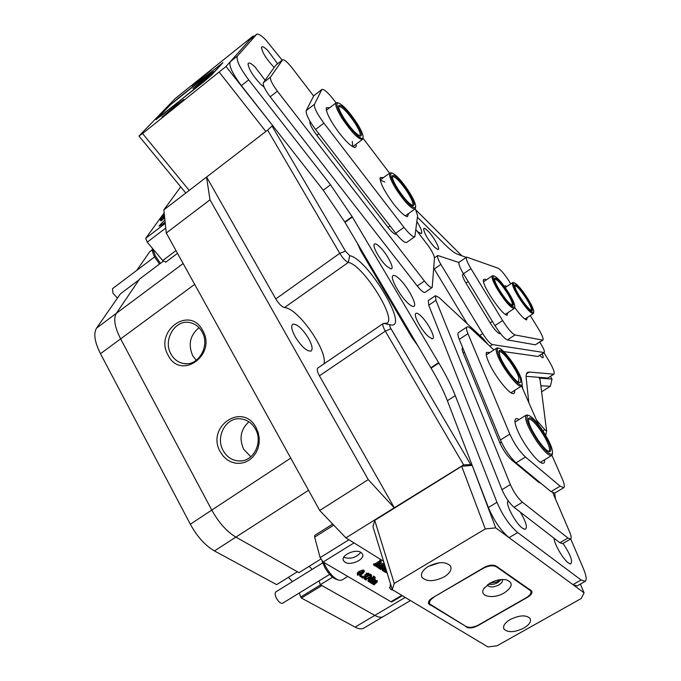 <?xml version="1.0" encoding="UTF-8"?>
<svg xmlns="http://www.w3.org/2000/svg" width="681" height="681" viewBox="0 0 681 681"><rect width="100%" height="100%" fill="white"/><g stroke="black" fill="none" stroke-linecap="round" stroke-linejoin="round"><path stroke-width="1.02" d="M202.666 330.438C189.659 304.977 153.88 331.213 168.139 355.261C180.601 380.824 217.213 355.005 202.666 330.438M202.036 331.809C199.269 326.974 195.396 323.943 190.433 322.726C175.494 318.597 162.461 339.845 170.999 354.111C173.987 359.398 178.243 362.53 183.751 363.526C198.299 366.565 210.446 345.701 202.036 331.809M199.039 327.697C190.067 335.18 187.947 344.492 192.68 355.652L196.23 360.317M256.158 427.779C242.64 401.373 205.56 426.944 220.363 451.954L223.223 456.125L226.833 459.496L231.021 461.897L235.575 463.208L240.274 463.352L244.888 462.314L249.169 460.152L252.906 456.968L255.911 452.916L258.022 448.2L259.138 443.067L259.189 437.772L258.176 432.588L256.158 427.779M255.392 428.962C251.808 422.833 246.777 419.453 240.308 418.815C225.743 417.189 215.17 437.074 223.215 450.677C227.088 457.343 232.579 460.773 239.686 460.986C253.681 461.497 263.266 442.105 255.392 428.962M248.923 421.803C240.682 429.336 238.92 438.47 243.645 449.196L250.821 456.747M308.527 338.363C302.177 328.336 296.89 323.628 292.677 324.241C290.83 326.003 291.689 330.2 295.256 336.823C301.683 346.944 306.978 351.677 311.14 351.021C312.996 349.208 312.119 344.986 308.527 338.363M320.734 559.152L298.959 572.653L235.89 537.113C226.773 531.623 218.737 522.616 211.782 510.086L120.622 338.874C114.68 327.178 113.25 318.665 116.332 313.345C113.25 318.665 114.68 327.178 120.622 338.874L211.782 510.086C218.737 522.616 226.773 531.623 235.89 537.113L297.367 571.759L276.639 584.63L214.438 550.938C205.228 545.583 197.192 536.679 190.331 524.217L290.753 458.1M312.145 569.401L309.183 566.32M555.458 498.918L554.7 493.095M536.449 420.015L544.562 429.464L546.622 431.047L540.007 379.308L538.79 377.325L539.258 378.091L552.027 379.07L550.359 386.263L541.616 391.762M272.451 125.321L272.034 126.036L345.454 251.136L349.693 255.69C367.246 258.312 408.932 327.348 391.32 325.016L390.187 324.837C389.379 324.999 389.643 326.293 390.979 328.71L470.733 464.604L472.393 465.906L495.717 527.869L485.289 528.933L394.248 583.447L392.265 589.652L487.971 646.95L497.087 645.775L581.191 598.522L584.085 592.836L495.717 527.869M393.039 275.584L393.073 275.567C389.396 276.929 400.036 296.439 408.464 303.658C411.094 305.973 412.924 306.85 413.963 306.28C417.572 304.765 407.161 285.697 398.785 278.367C396.061 275.916 394.163 274.979 393.073 275.567M357.457 243.44L360.692 250.719L411.86 337.444L417.734 345.573M461.829 255.792L415.921 209.978M410.456 600.54L383.335 616.56C381.224 617.752 378.381 617.369 374.814 615.403C378.381 617.369 381.224 617.752 383.335 616.56L383.369 616.543M319.048 580.876L320.325 584.698L374.814 615.403L405.204 597.399M163.312 261.189L139.622 278.989L116.332 313.345L183.155 263.521M320.325 584.698L332.549 577.207M166.283 233.021L319.712 510.486L368.251 479.628L209.995 199.797L166.283 233.021L163.849 209.876L206.547 177.077L209.995 199.797M368.251 479.628L394.222 507.813L345.905 537.871L319.712 510.486M180.72 186.849L163.849 209.876M206.547 177.077L267.624 130.114L272.034 126.036M470.733 464.604L463.616 464.885L394.222 507.813M345.905 537.871L383.565 561.272M463.616 464.885L385.31 331.136C383.003 326.999 382.305 324.454 383.233 323.492L386.927 323.135C397.006 318.512 362.343 264.194 348.28 262.44C345.786 261.461 342.952 258.422 339.768 253.341L267.624 130.114M390.979 328.71L385.31 331.136L319.432 375.818L394.401 507.941M319.432 375.818C317.235 371.724 316.708 369.128 317.84 368.029L383.199 323.526M349.693 255.69L348.28 262.44L284.479 307.582C297.81 307.897 327.57 350.238 324.071 363.79M284.479 307.582C281.772 306.808 278.878 303.922 275.788 298.916L339.768 253.341L345.454 251.136M206.598 176.992L275.788 298.916M299.317 592.989L300.713 597.024L320.598 584.851M288.361 577.343L292.481 581.565M194.681 284.369L100.482 353.703L190.331 524.217M100.482 353.703C94.633 342.041 93.331 333.503 96.583 328.08L116.332 313.345L139.043 279.848L120.426 293.826L96.583 328.08M152.382 249.808L149.616 251.902L136.745 270.391M149.616 251.902L152.382 249.535M383.335 616.56L363.765 628.12C361.568 629.363 358.666 629.023 355.056 627.107L374.814 615.403L321.858 585.558L301.428 598.054L355.056 627.107M301.428 598.054L300.713 597.024M358.189 244.675L361.841 252.66L410.677 335.444L416.976 344.288M337.682 579.803L336.618 579.437C332.643 578.152 328.719 574.177 324.837 567.503L322.087 561.101M323.62 562.276L325.714 566.677C330.166 574.321 334.66 578.876 339.206 580.34L341.888 580.05L347.804 576.449M329.63 574.381L282.692 603.187C280.819 603.732 278.767 602.14 276.512 598.403C274.903 595.109 274.707 592.904 275.924 591.806L322.692 562.872M159.524 264.032L154.919 257.427C152.961 253.783 152.144 250.906 152.459 248.803L152.476 248.395M152.595 248.539L155.396 256.013L160.461 263.326M117.43 298.142L112.978 293.17L112.51 288.684L154.63 256.89M164.53 220.312L158.962 226.032C159.277 226.39 161.21 225.207 164.759 222.483M163.976 213.17L145.7 238.316L164.904 223.666M164.198 216.592L163.5 217.213L164.325 218.201L160.997 220.882L160.163 219.878L160.861 219.112M165.517 228.22L147.215 242.164L162.733 260.559L176.004 250.591M165.764 262.125L162.733 260.559M147.215 242.164L145.7 238.316M164.078 214.966L163.057 215.877L164.078 214.898M164.121 215.596L162.104 217.137L164.104 215.349M164.121 215.477L163.644 215.894L164.121 215.528M164.147 215.945L161.431 218.124L164.138 215.834M160.818 219.061L164.164 216.192M163.5 217.213L160.316 219.759L161.15 220.763M160.665 219.41L161.508 220.406M161.15 219.027L161.993 220.031M360.99 552.436C355.397 548.477 340.5 555.407 343.445 560.565L345.037 562.234C350.706 566.115 365.459 559.212 362.496 554.036L360.99 552.436M390.647 584.366L389.779 588.188L391.107 589.576L393.482 590.376M354.018 542.91L323.16 562.004L390.971 601.74L401.764 595.339M373.29 578.62L374.141 578.799L374.473 579.923L373.614 580.45L374.38 579.982M374.269 579.225L375.376 579.71M375.546 580.28L377.087 580.723M372.984 582.91L375.316 581.608M371.239 581.88L373.614 580.553M369.706 580.782L372.643 579.029L372.865 579.795L372.779 578.927M373.929 577.76L373.792 577.233L375.291 578.135L374.337 578.067L368.378 581.583L370.294 576.798L365.91 579.557L366.055 580.093L364.539 579.19L365.501 579.25L370.507 576.305L370.183 574.134L371.298 574.807L371.639 575.939L369.706 580.425L373.843 577.479M370.481 578.62L373.452 576.79M373.614 577.335L373.452 576.1L374.959 577.003L375.291 578.135M368.259 581.514L367.927 580.382L369.179 577.471M364.863 579.173L364.531 578.058L370.243 575.019M366.455 574.296L368.932 574.211L369.247 574.985L364.131 578.135L362.028 577.803L361.739 577.079L362.871 577.786L364.871 577.522L365.68 576.705L365.237 575.862L367.825 575.513L368.336 574.67L366.489 574.406L366.123 573.155L368.966 573.538M361.322 576.015L362.539 576.654L365.22 575.803M365.237 575.862L364.905 574.73L367.621 574.296M360.147 576.441L359.926 575.164M357.363 574.815L357.355 572.84L359.134 571.342L362.913 570.014L364.08 570.584M384.654 564.838L380.015 567.613L379.487 568.669L377.674 567.562L378.636 567.631L383.582 564.711L376.516 566.856L376.116 565.681L377.444 564.064M376.457 566.822L380.007 562.506L375.163 565.562L375.308 566.115L373.784 565.179L373.443 564.047L375.188 563.723L379.76 560.88M373.784 565.179L375.529 564.864L380.143 561.978L379.76 560.199L381.002 560.974L381.351 562.106L378.066 566.09L384.45 564.149M379.428 564.438L384.101 563.017M377.776 566.473L379.155 566.056M385.931 568.984L384.186 571.546L382.484 570.508L382.143 569.376L383.761 568.737M380.168 567.52L385.02 566.03M387.302 573.453L386.876 572.057M386.791 571.785L385.838 572.551L384.314 571.623L384.859 571.631L384.518 570.516L386.357 570.389M323.16 562.004L320.138 557.637L314.639 537.147L314.86 535.292L332.439 524.234M343.718 557.33C350.485 559.373 356.18 557.705 360.811 552.334M390.17 585.03L390.937 585.311M402.326 595.671L391.873 601.885L390.971 601.74M378.636 567.631L378.295 566.498M377.998 567.545L377.683 566.507M377.844 567.452L377.572 566.541M377.674 567.562L377.376 566.592M379.657 568.567L379.479 567.98M379.93 561.442L379.76 560.199M380.1 561.331L381.351 562.106M380.143 561.978L379.989 561.476M379.564 562.404L379.223 561.272M374.746 565.247L374.405 564.115M374.107 565.17L373.767 564.03M373.954 565.077L373.614 563.936M375.478 566.005L375.299 565.409M382.484 570.508L383.488 570.431L384.646 569.282L382.918 568.218L380.968 568.89L380.9 569.537L379.538 568.703L385.369 567.162M385.455 567.452L383.267 568.116L384.833 569.078L385.676 568.15M383.488 570.431L383.148 569.299M382.662 570.397L382.313 569.265M384.365 571.444L384.212 570.942M381.547 568.346L381.207 567.213M380.253 568.695L379.938 567.665M379.709 568.592L379.513 567.945M381.079 569.427L380.917 568.924M384.271 567.809L384.731 567.673M384.833 569.078L384.484 567.945M384.859 571.631L386.57 571.538L386.229 570.406M384.484 571.521L384.28 570.831M387.012 573.274L386.842 572.04M357.687 573.972L359.466 572.474L363.245 571.155L364.369 571.58L362.326 574.074L357.661 575.215L357.355 572.84M359.977 572.908L357.806 574.934L359.542 574.849L364.003 571.631L363.194 571.427L359.977 572.908M359.466 572.474L359.134 571.342M364.131 571.325L363.79 570.184M363.245 571.155L362.913 570.014M358.47 573.964L362.999 571.461M359.542 574.849L359.21 573.717M363.56 572.398L363.279 571.41M360.385 576.211L361.381 576.22L360.24 576.739L360.07 575.122M361.279 576.109L360.947 574.977M367.825 575.513L367.493 574.381M365.416 575.76L365.084 574.628M365.68 576.705L365.484 576.032M365.467 577.037L365.135 575.905M364.871 577.522L364.539 576.39M362.871 577.786L362.539 576.654M362.667 577.616L362.335 576.484M362.437 577.147L362.113 576.015M362.309 577.037L361.977 575.905M361.739 577.079L361.415 575.947M368.932 574.211L368.6 573.079M370.345 575.377L370.183 574.134M370.507 576.305L370.175 575.173M365.501 579.25L365.169 578.118M364.71 579.088L364.42 578.084M364.539 579.19L364.224 578.118M366.233 579.982L366.055 579.395M373.792 577.233L373.452 576.1M370.524 575.266L371.639 575.939M372.992 579.667L374.346 579.846L374.014 578.722M374.49 580.365L375.682 580.731L375.333 581.472L377.393 581.761L374.065 584.834L372.686 584.017L375.869 582.604L376.423 581.71L375.069 581.651L372.328 583.804L370.949 582.987L374.133 581.574L374.678 580.672L373.384 580.587L370.592 582.774L369.204 581.957L372.865 579.795M370.575 581.634L370.243 580.501M369.374 581.846L369.162 581.114M369.204 581.957L368.983 581.216M374.133 581.574L373.826 580.544M371.852 582.927L371.52 581.804M371.119 582.885L370.89 582.093M370.949 582.987L370.719 582.212M376.516 582.119L376.389 581.693M373.605 583.957L373.265 582.834M373.282 584.043L372.95 582.936M372.916 583.949L372.669 583.106M372.865 583.915L372.626 583.132M372.686 584.017L372.456 583.242M377.197 581.548L376.857 580.425M375.469 580.518L375.137 579.395M519.969 296.916C516.147 290.642 514.402 286.633 514.751 284.905C516.658 284.207 520.803 288.701 527.196 298.372C531.784 305.965 533.368 310.102 531.929 310.766C529.358 309.821 525.366 305.207 519.969 296.916M531.171 310.502L531.223 310.476C532.023 309.251 530.422 305.335 526.413 298.738C520.829 290.225 516.947 285.875 514.751 285.68L514.683 285.731M519.441 296.814C526.83 307.974 531.58 313.124 533.708 312.281C534.083 310.238 532.082 305.633 527.698 298.474C521.586 289.084 517.049 283.832 514.07 282.717C512.41 283.407 514.206 288.106 519.441 296.814M533.606 312.783L533.266 313.592C530.567 313.396 525.689 307.931 518.641 297.188C513.636 288.923 511.644 284.062 512.674 282.589L513.474 282.589M499.037 289.374C495.666 283.577 494.185 279.874 494.585 278.248C497.002 277.584 501.769 282.811 508.877 293.92C513.04 301.13 514.334 304.994 512.767 305.514C509.575 304.254 504.996 298.874 499.037 289.374M511.959 305.25L512.061 305.207C512.955 304.084 511.601 300.432 508.009 294.243C501.82 284.479 497.36 279.414 494.61 279.048L494.5 279.142M498.313 289.042C506.536 301.879 512.01 307.889 514.717 307.063C515.168 305.148 513.448 300.874 509.567 294.235C502.816 283.492 497.607 277.388 493.929 275.907C492.133 276.426 493.589 280.81 498.313 289.042M514.632 307.523L514.223 308.484C510.844 308.084 505.234 301.709 497.411 289.365C492.95 281.645 491.29 277.116 492.423 275.788L493.359 275.788M499.726 355.456L499.13 351.047C500.475 346.271 516.411 366.48 519.978 377.393C521.169 380.875 521.084 382.62 519.714 382.645C516.147 383.097 502.655 364.778 499.726 355.456M518.718 382.347L518.76 377.359C515.594 367.689 501.744 349.523 499.25 351.839L498.977 352.111M498.254 353.856C502.11 366.25 520.82 389.966 522.191 384.314L521.399 378.934C517.824 368.132 502.825 347.804 498.654 348.187C497.147 348.195 497.011 350.085 498.254 353.856M522.131 384.612L521.501 386.067C518.522 389.149 500.714 365.782 497.011 353.814C495.938 350.587 495.853 348.672 496.755 348.059L498.228 348.085M538.424 440.573C531.299 429.847 527.996 422.441 528.541 418.364C530.32 416.559 534.474 420.126 540.995 429.064C549.576 442.25 552.495 449.852 549.771 451.869C547.252 451.35 543.472 447.587 538.424 440.573M548.69 451.546L549.124 451.409C550.588 448.319 547.601 441.118 540.152 429.813C534.67 422.229 530.848 418.67 528.686 419.147L528.354 419.487M538.237 441.416C545.745 451.656 550.478 455.725 552.436 453.606C553.006 448.822 549.252 440.377 541.174 428.264C535.436 420.254 531.095 415.929 528.158 415.299C524.991 417.444 528.354 426.153 538.237 441.416M552.385 453.844L551.661 455.478C549.031 456.125 544.264 451.699 537.369 442.199C527.971 427.881 524.217 418.866 526.115 415.146L527.826 415.214M398.589 190.093C393.959 182.806 391.881 178.013 392.341 175.715C394.784 174.438 399.934 179.444 407.791 190.748C413.495 199.848 415.308 204.828 413.231 205.688C409.902 204.692 405.016 199.499 398.589 190.093M412.311 205.441L412.541 205.339C413.69 203.704 411.801 198.997 406.889 191.225C400.13 181.418 395.32 176.515 392.46 176.532L392.239 176.771M397.917 190.05C407.008 203.074 412.907 208.812 415.597 207.262C416.108 204.572 413.716 199.082 408.438 190.791C401.169 180.142 395.601 174.208 391.72 173C389.319 173.902 391.388 179.58 397.917 190.05M415.546 207.569L415.027 208.948C411.545 209.058 405.527 202.921 396.98 190.544C390.817 180.771 388.468 174.898 389.924 172.94L391.183 172.906M344.067 118.417C340.023 111.922 338.236 107.658 338.687 105.623C341.607 104.457 347.378 110.152 356.01 122.708C361.092 130.99 362.615 135.468 360.555 136.123C356.648 134.838 351.149 128.939 344.067 118.417M359.619 135.885L359.866 135.783C360.998 134.37 359.389 130.156 355.039 123.133C347.616 112.212 342.22 106.653 338.84 106.457L338.602 106.721M343.19 118.102C350.86 130.352 362.139 141.401 363.024 137.707C363.526 135.332 361.466 130.429 356.835 123.006C348.851 111.122 342.577 104.397 338.023 102.831C335.665 103.512 337.384 108.602 343.19 118.102M362.982 137.971L362.462 139.452C358.351 139.316 351.592 132.352 342.177 118.537C336.755 109.735 334.754 104.482 336.176 102.788L337.47 102.737M408.651 213.468L407.451 216.652C404.471 216.132 399.756 211.765 393.295 203.542C384.186 191.046 379.811 182.389 380.168 177.571L383.505 177.596M384.833 182.065L380.177 180.014L389.847 172.991M356.103 144.168L356.137 146.653L354.895 147.471C351.583 146.875 346.34 142.031 339.181 132.94C330.234 120.733 325.944 112.322 326.318 107.717L329.749 107.683M326.369 110.245L336.091 102.865L333.945 100.056C328.038 92.548 324.02 88.998 321.9 89.407L314.452 104.295C313.95 107.607 317.099 113.889 323.892 123.15L403.995 227.386C409.349 234.128 412.975 237.235 414.865 236.69L417.615 215.63L415.291 208.692M321.832 89.466L313.788 95.749L306.22 110.594C305.658 113.94 308.774 120.231 315.567 129.458L395.704 233.242C401.058 239.959 404.71 243.032 406.642 242.453L406.702 242.41M389.592 173.178L362.982 138.209M362.462 139.452L352.715 146.687L352.281 141.427M514.734 390.366L514.598 392.877L513.244 393.661C508.835 394.044 493.623 374.397 488.362 361.407C486.498 356.938 485.851 353.95 486.421 352.417L489.988 352.46M544.579 459.794C544.834 462.195 544.255 463.361 542.817 463.293C538.126 463.565 523.076 443.961 517.449 430.145C515.262 424.884 514.504 421.36 515.185 419.564C515.755 418.321 517.049 418.321 519.058 419.556M493.87 349.94L471.729 329.366C469.464 327.289 467.898 326.48 467.03 326.94C466.085 327.638 466.383 329.885 467.932 333.673L509.814 434.12C514.181 443.68 519.399 451.316 525.477 457.028L560.114 486.157L563.757 487.69C564.898 486.77 564.396 483.799 562.242 478.777L551.925 455.266M466.979 326.974L458.475 332.609C457.504 333.332 457.768 335.588 459.292 339.385L500.433 439.96C504.74 449.52 509.95 457.138 516.062 462.799L550.98 491.622L554.674 493.112L563.757 487.69M538.45 424.561L521.544 386.042M508.137 312.494L506.945 315.141C501.429 314.673 480.854 283.407 483.553 279.61L484.949 279.159L486.336 279.882M504.246 286.216L505.455 285.773L506.809 286.505M527.392 317.423L526.422 319.874C523.902 318.929 519.978 314.767 514.657 307.386M510.759 283.875L509.362 281.602C504.664 274.256 500.918 269.795 498.117 268.212L466.638 257.086C465.668 258.278 467.106 262.134 470.963 268.646L502.621 320.564C507.907 328.846 512.044 333.639 515.04 334.941L542.893 340.168C543.719 338.951 542.195 335.103 538.322 328.617L530.269 315.55M466.604 257.112L459.215 262.168C458.202 263.385 459.615 267.25 463.438 273.753L494.951 325.612C500.22 333.877 504.374 338.644 507.413 339.904L535.326 344.799L542.893 340.168M416.006 229.752L427.472 244.717C431.865 250.71 434.197 255.205 434.478 258.201L432.197 287.501C430.801 287.944 428.204 285.79 424.408 281.04L277.388 91.194C272.179 84.138 269.889 79.43 270.527 77.072L282.649 59.8C284.369 59.451 287.561 62.218 292.217 68.083L313.635 96.047M425.106 292.336L425.072 292.362C423.642 292.821 421.028 290.693 417.232 285.96L270.17 96.813C264.96 89.781 262.696 85.074 263.368 82.69L275.754 65.257L282.589 59.851M396.333 234.23L396.291 234.264C394.81 234.698 392.06 232.391 388.025 227.343L316.818 135.23C311.787 128.403 309.472 123.721 309.872 121.175L309.906 121.116M539.803 342.16L540.961 344.033C543.804 348.817 544.919 351.66 544.289 352.562L492.431 344.569C489.997 343.616 486.736 339.93 482.659 333.511L440.896 264.407C437.994 259.444 436.964 256.482 437.789 255.52L458.951 262.5M467.2 323.713L433.814 268.271M544.289 352.562L537.981 356.444L503.736 351.583M500.68 333.801L499.445 333.571C497.139 332.6 494.04 329.051 490.133 322.913L465.949 283.075C463.071 278.18 462.016 275.26 462.791 274.332L463.429 274.315M552.878 492.908L569.495 531.64C571.214 535.777 571.589 538.228 570.618 539.011L567.98 538.058L522.438 502.229C517.747 498.041 513.721 492.159 510.358 484.583L435.959 300.321L435.448 295.69L439.177 297.623L482.82 338.253L488.039 344.526M570.618 539.011L562.566 543.685L559.893 542.757L514.027 507.277C509.311 503.123 505.293 497.258 501.974 489.682L428.732 305.216L428.272 300.568L435.406 295.724M541.02 483.399L538.526 482.139L511.431 459.803C506.894 455.606 503.029 449.962 499.854 442.88L463.165 352.954C462.016 350.051 461.812 348.323 462.561 347.761L462.688 347.702M550.393 376.414L552.027 379.07M550.359 386.263L540.833 385.744M489.758 583.259L497.062 581.983L499.531 579.769M428.162 566.532C422.569 570.142 420.475 573.683 421.871 577.156C426.434 581.932 433.874 581.838 444.199 576.867C449.886 573.24 451.997 569.665 450.55 566.115C445.961 561.391 438.496 561.527 428.162 566.532M428.409 566.388L439.262 562.778M510.282 619.463C504.825 622.809 502.714 625.984 503.949 628.997C507.839 632.802 514.436 632.513 523.749 628.137C529.282 624.792 531.41 621.583 530.141 618.51C526.234 614.739 519.62 615.062 510.282 619.463M584.085 592.836L580.382 584.068M485.289 528.933L461.684 466.289L374.746 520.369L394.248 583.447M392.265 589.652L372.958 526.694L374.746 520.369M466.349 627.15C469.388 628.495 473.176 628.027 477.687 625.745L527.732 597.169C531.206 595.024 532.525 592.955 531.682 590.98L496.211 566.115C493.053 564.506 489.052 564.949 484.208 567.443L432.384 597.884C429.158 599.927 427.923 601.927 428.698 603.868L466.144 626.563M461.684 466.289L471.754 465.412M203.849 75.489L191.684 85.976L199.141 80.477L211.357 69.947L203.849 75.489M175.672 105.334L161.933 117.243L169.884 111.463L183.691 99.494L175.672 105.334M142.576 133.544L226.007 66.483L253.281 35.94L175.255 98.524L138.984 136.03L142.576 133.544L189.165 190.374M265.837 131.467L219.282 72.237M253.792 36.595L253.281 35.94M226.007 66.483L272.46 125.33M185.317 192.451L138.984 136.03M156.094 119.507L203.576 81.941L211.331 75.31L222.917 62.652L169.79 105.291L156.221 119.66M417.419 231.591L421.394 233.617C422.467 232.238 420.986 228.22 416.942 221.563M434.597 247.263L437.857 249.476C441.058 250.055 433.567 236.307 427.634 230.655C425.421 228.501 424.093 227.871 423.659 228.756C424.203 233.472 427.855 239.644 434.597 247.263M522.744 388.774L522.08 385.054M428.536 336.627L432.112 338.721C436.827 339.564 427.77 321.772 420.296 315.405C417.691 313.124 416.082 312.613 415.487 313.881C413.92 316.725 422.314 331.392 428.536 336.627M386.834 266.348L390.894 268.842C395.346 269.574 386.782 253.077 379.334 246.462C376.465 243.866 374.72 243.219 374.099 244.522C372.669 247.22 380.628 260.891 386.834 266.348M282.164 60.183L265.965 40.077C261.334 35.446 258.252 33.505 256.72 34.246L237.397 56.038C235.984 59.834 239.755 67.777 248.71 79.864L330.523 184.798L352.128 216.652L438.845 363.058C445.791 374.593 451.273 385.446 455.283 395.627L496.96 502.323C502.663 515.483 509.575 525.562 517.688 532.551L581.089 579.991L585.226 581.327C586.954 579.931 586.307 575.59 583.277 568.294L570.721 538.943M466.221 257.375L457.589 254.26C454.619 253.162 450.541 250.055 445.348 244.939L417.436 217.23M277.627 63.759L267.854 50.59C264.288 47.083 262.185 45.985 261.53 47.287C261.947 51.918 265.888 58.362 273.353 66.61L274.205 67.436M539.675 355.516L542.621 357.772C543.438 357.746 543.31 356.452 542.221 353.89M265.096 80.264L255.026 66.959C251.161 63.265 248.854 62.167 248.122 63.673C248.505 68.764 252.694 75.634 260.695 84.299L264.168 87.177M554.121 538.288C553.874 543.361 562.983 559.161 568.371 562.932L570.474 563.987C573.198 561.919 570.729 555.058 563.042 543.412M508.179 500.79L507.796 501.352C505.702 504.902 515.781 523.493 522.361 528.098L524.889 529.358C527.869 528.277 526.362 522.557 520.361 512.18M352.349 217.026L344.995 222.329L430.835 367.766L438.607 362.658M528.814 402.616L526.294 378.798C525.817 375.333 526.243 373.197 527.571 372.379L529.316 372.039L553.917 374.184C554.972 372.643 553.125 367.885 548.392 359.926L543.991 352.758M553.917 374.184L548.001 377.921L553.457 374.278M526.098 376.321L547.533 378.015M585.226 581.327L577.105 585.924L572.917 584.621L581.089 579.991M517.688 532.551L509.047 537.667L572.917 584.621M509.047 537.667C500.884 530.729 493.989 520.684 488.362 507.524L496.96 502.323M455.283 395.627L447.366 400.726L488.362 507.524M447.366 400.726C443.416 390.536 437.985 379.683 431.073 368.166L430.835 367.766M344.995 222.329L323.22 190.169L330.523 184.798M248.71 79.864L241.389 85.636L323.22 190.169M241.389 85.636C232.434 73.599 228.705 65.648 230.187 61.801L237.397 56.038M256.533 34.408L249.893 39.736L230.187 61.801M249.893 39.736L256.609 34.339M205.764 77.404L192.927 88.539L200.818 82.716L213.689 71.633L205.764 77.404M178.039 98.319L169.841 105.317L156.724 118.937L161.499 115.583L211.229 75.319L222.381 63.137L178.039 98.319M489.801 583.234L483.782 588.699C478.658 596.556 493.538 599.493 504.255 592.913C512.887 586.801 513.448 582.4 505.957 579.71C500.807 579.003 495.427 580.178 489.801 583.234M487.46 584.792L487.673 585.328C489.92 587.575 493.623 587.465 498.798 584.979C501.803 583.106 502.961 581.276 502.289 579.488M488.388 584.128C491.197 584.936 494.363 584.417 497.896 582.544L501.148 579.565M433.865 597.331C430.273 599.603 428.902 601.825 429.754 603.987L466.017 626.486C469.405 627.984 473.601 627.465 478.624 624.928L526.294 597.705C530.158 595.322 531.614 593.032 530.686 590.836L496.534 566.873C493.027 565.094 488.583 565.588 483.204 568.354L433.78 597.067M308.544 490.286L214.438 550.938M383.999 323.432L390.307 324.863M544.562 429.464L543.123 431.15M162.742 217.809L163.585 218.814M320.138 557.637L348.944 539.752M333.469 525.315L314.639 537.147M379.411 567.239L379.07 566.107M375.529 564.864L375.188 563.723M384.024 569.954L383.675 568.822M361.926 573.572L361.594 572.44M366.267 578.867L365.935 577.735M373.265 578.271L372.933 577.139M372.209 580.646L371.877 579.514M372.32 582.672L371.979 581.54M375.869 582.604L375.563 581.591M374.056 583.702L373.716 582.57M395.704 233.242L403.995 227.386M315.567 129.458L323.892 123.15M306.22 110.594L314.452 104.295M313.788 95.749L321.636 89.722M318.844 133.706L316.818 135.23M388.025 227.343L390.043 225.913M459.292 339.385L467.932 333.673M550.98 491.622L560.114 486.157M516.062 462.799L525.477 457.028M500.433 439.96L509.814 434.12M499.854 442.88L501.31 441.969M464.485 352.094L463.165 352.954M512.427 459.19L511.431 459.803M538.526 482.139L539.088 481.807M507.413 339.904L515.04 334.941M494.951 325.612L502.621 320.564M463.438 273.753L470.963 268.646M535.326 344.799L542.425 340.219M500.135 333.12L499.445 333.571M468.188 281.559L465.949 283.075M490.133 322.913L492.406 321.415M417.232 285.96L424.408 281.04M270.17 96.813L277.388 91.194M263.368 82.69L270.527 77.072M275.754 65.257L282.496 59.954M434.231 268.986L440.896 264.407M537.981 356.444L543.966 352.613M489.877 346.237L492.431 344.569M479.773 335.41L482.659 333.511M559.893 542.757L567.98 538.058M514.027 507.277L522.438 502.229M501.974 489.682L510.358 484.583M428.732 305.216L435.959 300.321M428.69 601.561L429.813 605.009M529.316 372.039L526.447 373.869M431.073 368.166L438.845 363.058M352.128 216.652L344.773 221.946M529.818 589.933L529.546 589.227M496.534 566.873L496.27 566.149M242.385 460.739L239.686 460.986M186.764 363.697L183.751 363.526M390.187 324.837L383.778 323.381M384.918 323.56L391.32 325.016M546.622 431.047L545.728 435.355M165.628 262.262L177.52 253.341M343.198 559.68L343.445 560.565M389.558 587.456L389.779 588.188M364.037 570.44L364.369 571.58M359.806 575.505L360.121 576.586M361.049 575.079L361.381 576.22M362.156 576.1L362.488 577.233M362.258 576.347L362.59 577.488M361.322 576.475L361.585 577.377M368.932 573.411L369.264 574.543M377.061 580.629L377.393 581.761M375.342 579.599L375.682 580.731M514.666 285.339L514.751 284.905M533.708 312.281L533.512 313.294M533.266 313.592L524.881 319.066M512.674 282.589L505.225 287.569M514.07 282.717L513.057 282.504M494.491 278.776L494.585 278.248M514.717 307.063L514.513 308.135M514.223 308.484L505.345 314.341M492.38 275.814L483.57 281.747M493.929 275.907L492.865 275.686M512.342 305.42L512.767 305.514M498.977 351.839L499.13 351.047M522.191 384.314L521.944 385.531M521.501 386.067L510.98 392.741M496.755 348.059L486.302 354.861M498.654 348.187L497.445 347.906M519.033 382.484L519.714 382.645M528.354 419.249L528.541 418.364M552.436 453.606L552.172 454.874M551.661 455.478L540.433 462.314M526.115 415.146L514.998 422.101M528.158 415.299L526.89 414.984M548.963 451.665L549.771 451.869M392.222 176.49L392.341 175.715M415.597 207.262L415.41 208.463M415.027 208.948L405.306 215.843M391.72 173L390.536 172.787M412.677 205.577L413.231 205.688M338.585 106.466L338.687 105.623M363.024 137.707L362.854 138.941M338.023 102.831L336.823 102.627M360.002 136.03L360.555 136.123M380.015 178.635L380.168 177.571M326.182 108.875L326.318 107.717M406.642 242.453L414.865 236.69M354.129 147.334L354.895 147.471M406.685 216.498L407.451 216.652M512.308 393.431L513.244 393.661M541.71 462.995L542.817 463.293M514.938 420.79L515.185 419.564M486.217 353.516L486.421 352.417M506.69 315.065L507.277 315.192M526.209 319.806L526.702 319.917M462.765 274.349L463.497 273.847M483.416 280.325L483.553 279.61M425.072 292.362L432.197 287.501M434.478 257.81L437.789 255.52M421.428 575.803L421.871 577.156M503.591 628.018L503.949 628.997M428.46 603.145L428.698 603.868M431.448 338.568L432.112 338.721M390.281 268.714L390.894 268.842M569.691 563.757L570.474 563.987M523.97 529.086L524.889 529.358M507.6 502.331L507.796 501.352M248.046 64.542L248.122 63.673M261.461 48.002L261.53 47.287M373.98 245.339L374.099 244.522M415.35 314.707L415.487 313.881M423.582 229.233L423.659 228.756M484.54 587.601L483.782 588.699M487.477 584.783L487.673 585.328M429.49 603.179L428.851 601.221M530.686 590.836L530.244 589.712"/></g></svg>
